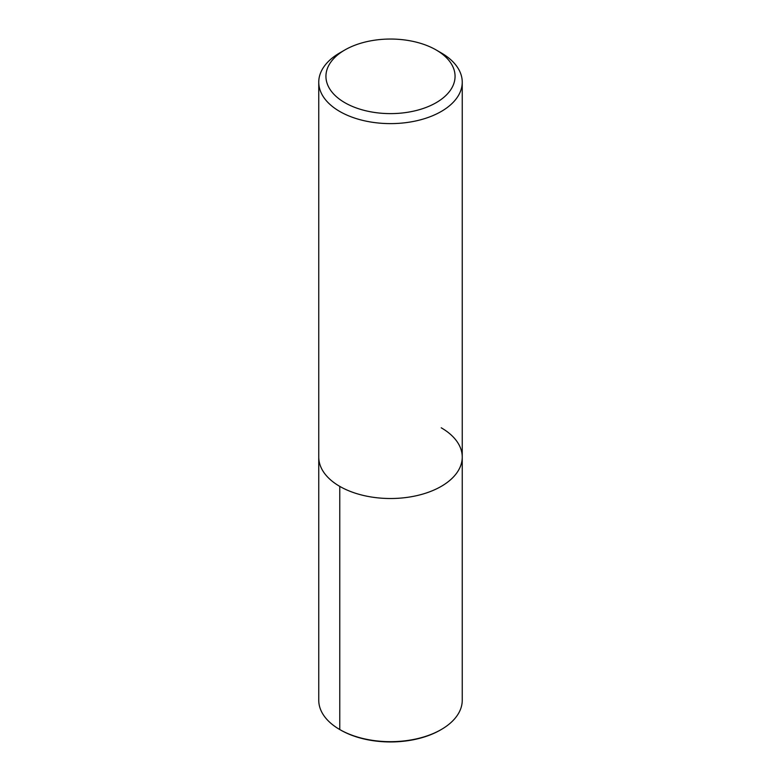 <?xml version="1.0" encoding="UTF-8"?>
<svg xmlns="http://www.w3.org/2000/svg" width="781" height="781" viewBox="0 0 781 781"><rect width="100%" height="100%" fill="white"/><g stroke="black" fill="none" stroke-linecap="round" stroke-linejoin="round"><path stroke-width="1.17" d="M436.159 49.964A64.569 37.283 180 0 1 436.159 49.974A64.569 37.283 180 0 1 436.159 102.692A64.569 37.283 180 0 1 344.841 102.692A64.569 37.283 180 0 1 344.841 49.974A64.569 37.283 180 0 1 436.159 49.964L441.236 52.903A71.745 41.422 180 0 1 441.236 52.903A71.745 41.422 180 0 1 462.245 82.19A71.745 41.422 180 0 1 390.5 123.613A71.745 41.422 180 0 1 318.755 82.181A71.745 41.422 180 0 1 339.764 52.903L344.841 49.974M441.236 427.803A71.745 41.422 180 0 1 462.245 457.09A71.745 41.422 180 0 1 390.5 498.512A71.745 41.422 180 0 1 318.755 457.08L318.755 82.19M462.245 82.19L462.245 457.09A71.745 41.422 180 0 1 390.5 498.512A71.745 41.422 180 0 1 318.755 457.08L318.755 700.254A71.745 41.422 180 0 0 339.764 729.542L340.575 730.01A70.602 40.758 180 0 0 440.425 730.01L441.236 729.542A71.745 41.422 180 0 1 339.764 729.542L340.575 730.01M462.245 457.09L462.245 700.254A71.745 41.422 180 0 1 441.236 729.542M339.764 486.378L339.764 729.542"/></g></svg>
